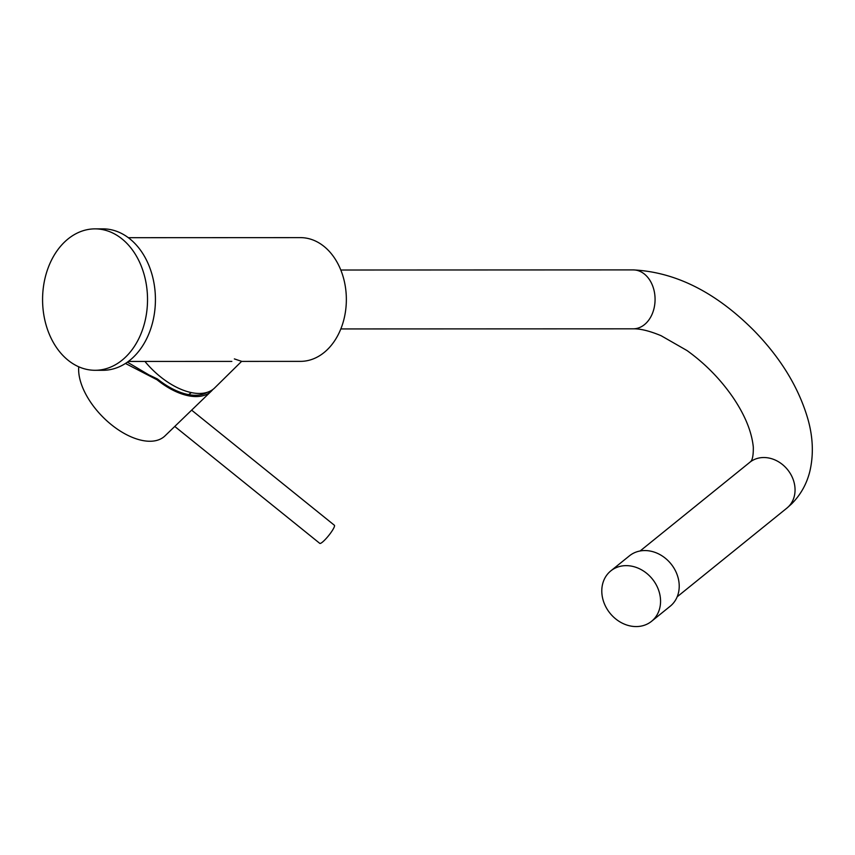 <?xml version="1.0" encoding="UTF-8"?>
<svg xmlns="http://www.w3.org/2000/svg" width="855" height="855" viewBox="0 0 855 855"><rect width="100%" height="100%" fill="white"/><g stroke="black" fill="none" stroke-linecap="round" stroke-linejoin="round"><path stroke-width="1.28" d="M241.58 361.398L300.468 361.366A61.87 45.914 -90 0 0 341.391 327.486A61.87 45.914 -90 0 0 337.49 262.966A61.87 45.914 90 0 0 300.415 237.626L128.325 237.69M234.356 358.908L241.623 361.344L214.658 387.935A58.193 31.485 -134.6 0 1 199.3 393.46A58.193 31.485 -134.6 0 1 144.923 361.43M204.805 392.937L202.368 394.369M127.395 362.157L148.888 374.885L157.459 378.979L157.085 379.812A58.193 31.485 45.4 0 0 211.292 391.173A58.193 31.485 45.4 0 0 212.81 389.506M78.746 366.784A57.52 31.122 45.4 0 0 111.578 424.86A57.52 31.122 45.4 0 0 164.951 435.922L211.292 391.173M125.461 363.461L157.085 379.812M207.124 392.349A56.569 30.62 -134.6 0 1 204.078 393.813A56.569 30.62 -134.6 0 1 157.459 378.979M191.638 410.154L334.391 525.259A11.639 2.02 128.9 0 1 331.932 531.137A11.639 2.02 128.9 0 1 324.387 540.36A11.639 2.02 -51.1 0 1 319.781 543.374L174.762 426.442M653.231 619.811A32.405 27.21 51 0 1 651.553 621.307A32.405 27.21 51 0 1 610.865 614.243A32.405 27.21 51 0 1 609.123 572.401A32.405 27.21 51 0 1 610.801 570.894A32.405 27.21 51 0 1 651.478 577.969A32.405 27.21 51 0 1 653.231 619.811M610.801 570.894L629.462 555.814A32.405 27.21 51 0 1 670.138 562.879A32.405 27.21 51 0 1 671.891 604.72A32.405 27.21 51 0 1 670.213 606.216L651.553 621.307M52.7 341.327A70.709 52.476 -90 0 0 95.076 370.29A70.709 52.476 -90 0 0 141.855 331.569A70.709 52.476 -90 0 0 137.399 257.836A70.709 52.476 90 0 0 95.023 228.873A70.709 52.476 90 0 0 48.254 267.583A70.709 52.476 90 0 0 52.7 341.327M95.076 370.29L102.985 370.29A70.709 52.476 -90 0 0 149.753 331.569A70.709 52.476 -90 0 0 145.297 257.836A70.709 52.476 90 0 0 102.921 228.862L95.023 228.873M340.803 270.02L633.192 269.902A29.465 21.867 90 0 1 653.99 290.208A29.465 21.867 90 0 1 646.124 323.147A29.465 21.867 90 0 1 633.224 328.822L340.824 328.94M633.192 269.902C675.557 272.008 715.838 292.26 754.035 330.65C780.775 358.106 798.73 387.572 807.889 419.046C813.041 437.236 813.704 454.614 809.888 471.169C806.799 483.823 800.718 494.724 791.634 503.873L786.867 508.127A29.465 24.742 -129 0 0 788.395 506.769A29.465 24.742 -129 0 0 786.803 468.732A29.465 24.742 -129 0 0 749.824 462.299L640.128 550.973M231.833 361.398L128.378 361.441M188.634 394.625L191.392 392.595M749.824 462.299L750.263 461.903C752.411 460.524 753.426 455.576 753.308 447.08C751.727 431.7 745.015 415.241 733.184 397.703C720.562 379.31 705.151 363.589 686.971 350.529L661.075 335.694C649.64 330.949 640.352 328.662 633.224 328.822M786.867 508.127L677.171 596.801"/></g></svg>
